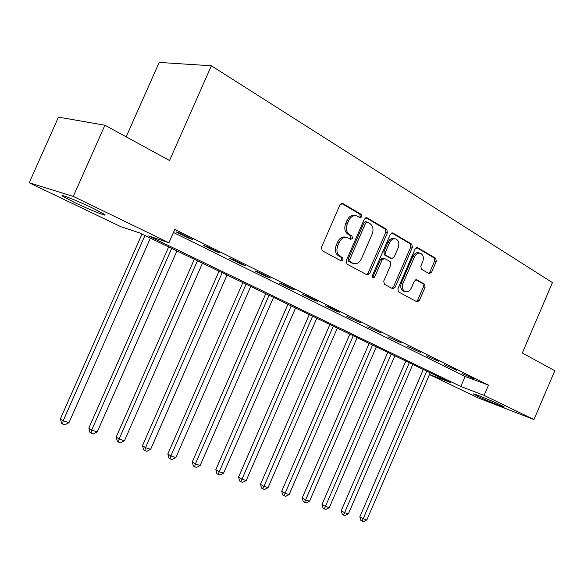 <?xml version="1.0" encoding="UTF-8"?>
<svg xmlns="http://www.w3.org/2000/svg" width="584" height="584" viewBox="0 0 584 584"><rect width="100%" height="100%" fill="white"/><g stroke="black" fill="none" stroke-linecap="round" stroke-linejoin="round"><path stroke-width="0.88" d="M361.854 216.773L361.357 214.445L342.793 203.502L339.99 204.809L321.441 247.368L322.222 250.711L341.26 260.982L343.071 259.96L342.56 257.668L340.143 256.354C336.924 254.047 336.128 250.529 337.756 245.791L339.289 242.28C341.348 238.287 344.078 236.739 347.48 237.63L350.692 239.367L352.473 238.352L351.962 236.038L349.575 234.688C346.385 232.322 345.604 228.767 347.232 224.03L348.757 220.526C350.765 216.606 353.437 215.073 356.766 215.919L360.116 217.774L361.854 216.773M359.372 217.357L360.248 216.408L359.751 214.08L341.523 203.341M340.443 260.544L341.501 259.508L340.983 257.223L338.574 255.916L340.143 256.354M349.918 238.936L350.882 237.943L350.371 235.637L347.984 234.286L349.575 234.688M477.289 396.047L473.653 394.105C471.456 392.499 491.918 400.792 500.722 405.092L504.167 406.953C506.08 408.45 486.019 400.296 477.289 396.047M74.27 202.378L62.663 196.209C58.071 193.063 78.234 201.086 93.52 208.524L104.653 214.474C108.843 217.452 89.264 209.634 74.27 202.378M429.094 273.626L431.547 272.319L436.284 261.347L435.722 258.289L417.451 247.543L415.151 248.937L397.886 288.825L398.514 291.898L417.042 301.892L419.385 300.483L425.115 287.211L424.539 284.182L416.633 279.772L414.297 281.181L411.428 287.824C409.793 291.036 407.676 292.299 405.084 291.613C402.383 290.022 401.712 287.226 403.048 283.218L414.392 257.011C415.976 253.879 418.034 252.631 420.546 253.273C423.327 254.865 424.035 257.712 422.677 261.807L420.801 266.143L421.392 269.217L429.094 273.626M429.474 374.49L450.322 382.469L139.335 232.841L120.618 226.577L29.2 182.777L58.473 117.114L104.916 125.232L169.535 160.498L211.371 65.788L552.435 282.619L522.315 352.991L554.8 370.716L533.959 419.546L478.318 397.981L429.444 374.563M104.916 125.232L73.292 196.421L168.944 242.747L148.467 235.899L460.805 386.484L484.085 395.39L533.959 419.546M173.455 232.498L465.112 376.461L488.487 385.126L174.82 229.41L168.944 242.747M488.487 385.126L484.085 395.39M387.447 232.673L386.791 229.439L367.044 217.796L364.336 219.109L346.21 260.8L346.94 264.056L367.212 274.991L369.716 273.546L387.447 232.673L385.834 232.286L385.17 229.059L365.825 217.657M392.923 233.06L411.8 244.185L412.406 247.331L395.098 287.313L392.682 288.737L384.389 284.277L383.732 281.145L390.835 264.756L390.185 261.603L384.542 258.442L382.111 259.873L374.658 277.064L372.913 278.072L372.337 275.809L390.316 234.359L392.923 233.06L392.119 232.863M175.959 231.833L189.26 238.418L192.786 239.542L179.456 232.936L175.959 231.833M203.371 245.404L216.131 251.719L219.715 252.887L206.926 246.55L203.371 245.404M229.673 258.427L241.929 264.494L245.579 265.698L233.293 259.617L229.673 258.427M254.952 270.939L266.727 276.772L270.421 278.013L258.617 272.166L254.952 270.939M279.247 282.97L290.584 288.576L294.321 289.854L282.963 284.226L279.247 282.97M302.629 294.54L313.542 299.942L317.316 301.249L306.381 295.832L302.629 294.54M325.142 305.688L335.654 310.892L339.457 312.221L328.931 307.002L325.142 305.688M346.838 316.426L360.803 322.791L346.838 316.426M367.752 326.777L381.381 332.997L367.752 326.777M387.937 336.771L401.244 342.837L387.937 336.771M407.42 346.414L420.422 352.334L407.42 346.414M426.24 355.736L438.949 361.518L426.24 355.736M444.439 364.744L456.863 370.395L444.439 364.744M462.032 373.453L474.186 378.979L462.032 373.453M211.371 65.788L159.169 62.415L126.173 136.831M29.2 182.777L73.292 196.421M465.112 376.461L460.805 386.484M189.26 238.418L189.486 237.907M216.131 251.719L216.35 251.215M241.929 264.494L242.148 264.004M266.727 276.772L266.939 276.29M290.584 288.576L290.788 288.102M313.542 299.942L313.747 299.475M335.654 310.892L335.851 310.433M356.97 321.441L357.167 320.996M377.527 331.617L377.724 331.179M397.375 341.443L397.558 341.012M416.538 350.933L416.721 350.502M435.051 360.094L435.233 359.678M452.958 368.957L453.133 368.548M470.273 377.534L470.449 377.125M355.583 215.649L355.16 215.554C351.838 214.708 349.166 216.241 347.166 220.146L348.757 220.526M347.984 234.286C344.794 231.921 344.012 228.373 345.64 223.65L347.166 220.146M346.436 237.359L345.896 237.221C342.494 236.33 339.771 237.871 337.713 241.864L339.289 242.28M338.574 255.916C335.355 253.609 334.559 250.091 336.187 245.368L337.713 241.864M366.46 274.597L368.132 273.086L385.834 232.286M367.511 222.132L365.62 223.044L349.743 259.566L350.247 261.844L353.284 263.457C356.656 264.362 359.364 262.822 361.416 258.836L372.176 234.06C373.789 229.432 373.052 225.935 369.971 223.57L367.511 222.132M367.095 221.993L365.737 221.672L364.014 222.672L365.62 223.044M352.583 263.253L348.67 261.398L348.166 259.121L364.014 222.672M391.754 232.936L410.172 243.783L411.8 244.185M391.886 288.321L393.506 286.832L410.786 246.922L410.172 243.783M384.272 258.369L382.943 258.011L380.512 259.435L373.067 276.597L374.658 277.064M372.315 277.488L373.067 276.597M398.193 247.769C399.587 243.564 398.821 240.63 395.901 238.973C393.28 238.308 391.156 239.571 389.535 242.754L385.447 252.186L386.104 255.376L391.74 258.551L394.142 257.128L398.193 247.769M395.083 238.776L394.28 238.571C391.66 237.914 389.543 239.17 387.922 242.345L389.535 242.754M390.404 258.186L384.498 254.945L383.841 251.762L387.922 242.345M419.823 253.091L418.918 252.857C416.407 252.222 414.355 253.463 412.771 256.588L414.392 257.011M404.048 291.299L403.486 291.124C400.785 289.547 400.106 286.751 401.449 282.751L412.771 256.588M416.217 301.453L417.779 299.993L423.502 286.744L422.918 283.722L415.793 279.736M428.503 273.283L429.926 271.874L434.657 260.924L434.087 257.873L416.538 247.536M141.97 234.111L60.415 418.801L63.174 420.772L68.97 422.663L150.38 238.155M144.941 235.542L63.174 420.772L62.649 424.006L61.546 423.21L60.415 418.801M68.97 422.663L64.97 424.758L62.649 424.006M168.652 246.952L88.848 428.101L91.688 430.087L97.258 431.904L176.923 250.93M171.696 248.412L91.688 430.087L91.104 433.233L89.965 432.43L88.848 428.101M97.258 431.904L93.331 433.949L91.104 433.233M194.319 259.296L116.187 437.051L119.107 439.037L124.465 440.789L202.458 263.216M197.428 260.793L119.107 439.037L118.457 442.103L117.296 441.3L116.187 437.051M124.465 440.789L120.603 442.796L118.457 442.103M219.029 271.188L142.496 445.665L145.482 447.651L150.643 449.337L227.037 275.042M222.197 272.713L145.482 447.651L144.788 450.636L143.591 449.833L142.496 445.665M150.643 449.337L146.854 451.308L144.788 450.636M242.827 282.641L167.842 453.958L170.886 455.951L175.857 457.571L250.711 286.43M246.047 284.189L170.886 455.951L170.141 458.856L168.922 458.053L167.842 453.958M175.857 457.571L172.127 459.499L170.141 458.856M265.771 293.679L192.26 461.951L195.363 463.944L200.151 465.506L273.531 297.409M269.034 295.248L195.363 463.944L194.574 466.777L193.333 465.981L192.26 461.951M200.151 465.506L196.494 467.397L194.574 466.777M287.905 304.322L215.817 469.66L218.963 471.646L223.584 473.157L295.548 308.002M291.204 305.914L218.139 474.42L216.876 473.617L215.817 469.66M223.584 473.157L219.986 475.018L218.139 474.42M309.264 314.601L238.549 477.099L241.739 479.084L246.2 480.544L316.791 318.222M312.601 316.207L240.871 481.793L239.601 480.99L238.549 477.099M246.2 480.544L242.659 482.369L240.871 481.793M329.894 324.529L260.493 484.282L263.727 486.268L268.034 487.676L337.311 328.099M333.267 326.149L262.829 488.91L261.537 488.107L260.493 484.282M268.034 487.676L264.552 489.465L262.829 488.91M349.838 334.121L281.707 491.224L284.97 493.203L289.131 494.56L357.138 337.64M353.225 335.756L284.036 495.787L282.736 494.991L281.707 491.224M289.131 494.56L285.707 496.327L284.036 495.787M369.11 343.399L302.205 497.94L305.505 499.911L309.527 501.225L376.315 346.859M372.534 345.042L304.541 502.43L303.227 501.641L302.205 497.94M309.527 501.225L306.155 502.955L304.541 502.43M387.761 352.371L322.039 504.43L325.361 506.394L329.259 507.664L394.864 355.787M391.2 354.028L324.375 508.861L323.047 508.073L322.039 504.43M329.259 507.664L325.938 509.372L324.375 508.861M405.822 361.058L341.238 510.715L344.582 512.672L348.349 513.898L412.815 364.423M409.274 362.722L343.567 515.088L342.231 514.3L341.238 510.715M348.349 513.898L345.078 515.577L343.567 515.088M423.305 369.475L359.824 516.796L363.19 518.745L366.84 519.942L430.204 372.789M426.773 371.139L362.153 521.111L360.81 520.329L359.824 516.796M366.84 519.942L363.62 521.585L362.153 521.111M359.751 214.08L361.357 214.445M340.983 257.223L342.56 257.668M350.371 235.637L351.962 236.038M345.64 223.65L347.232 224.03M336.187 245.368L337.756 245.791M341.815 203.283L342.793 203.502M368.132 273.086L369.716 273.546M366.153 217.598L367.044 217.796M385.17 229.059L386.791 229.439M348.166 259.121L349.743 259.566M348.67 261.398L350.247 261.844M351.166 262.749L352.751 263.202M410.786 246.922L412.406 247.331M393.506 286.832L395.098 287.313M380.512 259.435L382.111 259.873M383.841 251.762L385.447 252.186M384.498 254.945L386.104 255.376M389.944 258.026L391.55 258.457M401.449 282.751L403.048 283.218M416.224 279.685L416.794 279.853M422.918 283.722L424.539 284.182M423.502 286.744L425.115 287.211M417.779 299.993L419.385 300.483M416.932 247.463L417.662 247.645M434.087 257.873L435.722 258.289M434.657 260.924L436.284 261.347M429.926 271.874L431.547 272.319M62.663 196.209L62.904 195.647M342.114 203.283L342.523 203.371M351.707 263.004L353.284 263.457M390.134 258.113L391.74 258.551M403.486 291.124L405.084 291.613"/></g></svg>
